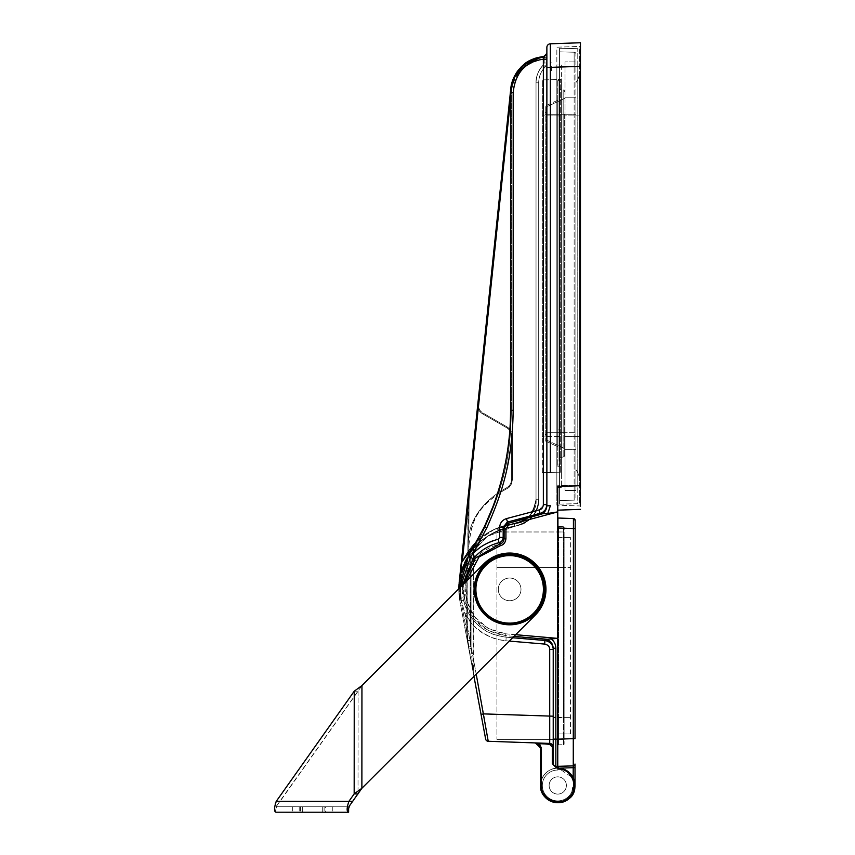 <?xml version="1.0" encoding="UTF-8"?>
<svg xmlns="http://www.w3.org/2000/svg" width="855" height="855" viewBox="0 0 855 855"><rect width="100%" height="100%" fill="white"/><g stroke="black" fill="none" stroke-linecap="round" stroke-linejoin="round"><path stroke-width="0.64" stroke-dasharray="4.28 3.21" d="M325.413 806.789L292.335 806.767L302.317 806.778L302.317 812.218L292.335 812.218L332.274 812.239L322.292 812.229L322.292 806.789L322.292 812.229L302.317 812.218L302.317 806.778L325.413 806.789L325.413 812.239M302.317 812.218L322.292 812.229L322.292 806.789L302.317 806.778L322.292 806.789L322.292 812.229L302.317 812.218L302.317 806.778L302.317 812.218M312.299 812.229L324.109 812.229L312.299 812.229M312.31 806.778L300.5 806.767L312.31 806.778M349.716 805.474L348.616 806.799L348.616 808.541L348.616 806.799L275.994 806.757L275.994 808.488L275.994 806.757L280.119 801.306L276.272 801.306L354.237 691.203L358.085 691.203L280.119 801.306L352.752 801.359L358.021 793.91L354.173 793.91L354.237 691.203L358.085 691.203L361.943 685.571L361.879 788.278L361.943 685.571L483.983 563.68L361.943 685.571L361.879 788.278L535.305 615.066A36.316 36.316 0 0 0 535.337 563.712A36.316 36.316 0 0 0 483.983 563.68L361.943 685.571L275.994 806.757L348.616 806.799L352.752 801.359L348.893 801.359L354.173 793.91L361.879 788.278L535.305 615.066A36.316 36.316 0 0 0 535.337 563.712A36.316 36.316 0 0 0 483.983 563.68A36.316 36.316 0 0 1 535.337 563.712A36.316 36.316 0 0 1 535.305 615.066L473.948 676.358L459.883 601.033L458.814 588.796M509.655 578.033A11.35 11.35 0 0 0 498.294 589.373A11.35 11.35 0 0 0 509.644 600.723A11.35 11.35 0 0 0 520.994 589.384A11.35 11.35 0 0 0 509.655 578.033A11.35 11.35 0 0 0 498.294 589.373A11.35 11.35 0 0 0 509.644 600.723A11.35 11.35 0 0 0 520.994 589.384A11.35 11.35 0 0 0 509.655 578.033A11.35 11.35 0 0 0 498.294 589.373A11.35 11.35 0 0 0 509.644 600.723A11.35 11.35 0 0 0 520.994 589.384A11.35 11.35 0 0 0 509.655 578.033A11.35 11.35 0 0 0 498.294 589.373A11.35 11.35 0 0 0 509.644 600.723A11.35 11.35 0 0 0 520.994 589.384A11.35 11.35 0 0 0 509.655 578.033M275.994 812.207L275.994 808.488L277.095 805.431L275.994 808.488L275.994 812.207L348.616 812.25C346.596 811.609 346.681 807.975 348.893 801.359L276.261 801.327M348.616 808.541L348.616 812.25M275.78 802.45L275.353 803.625M275.182 804.181L274.541 807.783M359.731 791.174L361.109 789.283M352.752 801.359L276.272 801.306M517.67 597.399A11.35 11.35 0 0 1 501.618 597.399A11.35 11.35 0 0 1 501.618 581.357A11.35 11.35 0 0 1 517.67 581.357A11.35 11.35 0 0 1 517.67 597.399M501.618 597.399A11.35 11.35 0 0 0 520.61 592.312A11.35 11.35 0 0 0 506.705 578.418A11.35 11.35 0 0 0 501.618 597.399A11.35 11.35 0 0 0 517.67 597.399A11.35 11.35 0 0 0 517.67 581.357A11.35 11.35 0 0 0 501.618 581.357A11.35 11.35 0 0 0 501.618 597.399A11.35 11.35 0 0 1 506.705 578.418A11.35 11.35 0 0 1 520.61 592.312A11.35 11.35 0 0 1 501.618 597.399M484.593 564.321A35.429 35.429 0 0 0 500.474 623.594A35.429 35.429 0 0 0 543.865 580.203A35.429 35.429 0 0 0 484.593 564.321M542.327 472.484L542.327 436.51L542.327 472.484L560.677 472.804L542.327 472.484M542.327 436.51L542.327 79.889L542.327 436.51L560.677 436.51L560.677 115.863L542.327 115.863L560.677 115.863L560.677 79.568L542.327 79.889L560.677 79.568L560.677 472.804L560.677 436.51L542.327 436.51M561.393 78.842A0.727 0.727 0 0 1 560.677 79.568A0.727 0.727 0 0 0 561.393 78.842L561.393 115.863L561.393 78.842M561.393 436.51L561.393 473.531A0.727 0.727 0 0 0 560.677 472.804A0.727 0.727 0 0 1 561.393 473.531L561.393 115.863L561.393 487.339L561.393 436.51L556.851 436.51L556.851 487.425L561.393 487.339L556.851 487.425L556.851 64.948L556.851 436.51L561.393 436.51M561.393 65.033L561.393 115.863L561.393 65.033L556.851 64.948L561.393 65.033M579.925 46.405A0.545 0.545 0 0 0 580.46 45.86A0.545 0.545 0 0 1 579.925 46.405L579.925 66.359L579.925 46.405L556.851 47.207L556.851 67.171L556.851 47.207L579.925 46.405A0.545 0.545 -0 0 0 580.46 45.86L580.46 63.43M580.46 66.359L579.925 505.968L579.925 66.359L556.851 67.171L556.851 505.166L556.851 67.171L580.46 66.359L580.46 54.902M579.925 505.968A0.545 0.545 0 0 1 580.46 506.513A0.545 0.545 180 0 0 579.925 505.968L556.851 505.166L579.925 505.968A0.545 0.545 0 0 1 580.46 506.513L580.46 486.014L556.851 485.18L580.46 486.014M580.46 506.513L580.46 485.715L557.759 486.516L557.759 505.198M550.364 66.07L550.374 67.385L580.46 66.337L580.46 485.715M580.46 66.337L580.46 56.815M580.46 44.823L580.46 42.75M546.869 47.431A3.634 3.634 180 0 1 550.374 43.797L550.342 44.439M546.869 53.245L546.869 505.765L550.374 505.765L547.798 513.449L540.136 514.56L544.988 511.322M461.892 563.627L459.156 582.779L466.296 559.448L468.583 555.515C479.57 538.842 494.96 529.106 514.731 526.295C531.286 521.155 539.281 512.145 538.693 499.256C538.746 506.823 535.754 513.566 529.726 519.455C526.562 522.747 521.561 525.023 514.731 526.295C486.025 529.245 461.647 554.029 459.156 582.779C462.983 556.648 477.208 538.8 501.821 529.245C477.208 538.8 462.983 556.648 459.156 582.779C461.647 554.029 486.025 529.245 514.731 526.295L501.821 529.245L514.731 526.295C531.286 521.155 539.281 512.145 538.693 499.256C537.41 514.208 529.427 523.217 514.731 526.295C531.286 521.155 539.281 512.145 538.693 499.256L538.693 82.817L538.693 499.256C539.27 512.156 531.276 521.165 514.731 526.295C529.427 523.217 537.41 514.208 538.693 499.256L538.693 82.817C538.789 76.619 540.98 71.296 545.287 66.829C540.98 71.296 538.789 76.619 538.693 82.817L538.693 499.256L538.693 82.817C538.789 76.619 540.98 71.296 545.287 66.829L543.395 64.916L544.186 62.992L544.186 57.317L544.186 62.992L543.395 64.916C538.821 69.33 536.363 75.304 536.021 82.817C535.871 76.48 538.329 70.505 543.395 64.916C538.821 69.33 536.363 75.304 536.021 82.817C535.871 76.48 538.329 70.505 543.395 64.916C538.821 69.33 536.363 75.304 536.021 82.817C535.871 76.48 538.329 70.505 543.395 64.916C538.821 69.33 536.363 75.304 536.021 82.817C535.871 76.48 538.329 70.505 543.395 64.916C538.821 69.33 536.363 75.304 536.021 82.817C535.871 76.48 538.329 70.505 543.395 64.916C538.821 69.33 536.363 75.304 536.021 82.817C535.871 76.48 538.329 70.505 543.395 64.916C538.821 69.33 536.363 75.304 536.021 82.817C535.871 76.48 538.329 70.505 543.395 64.916L544.186 62.992L544.186 57.317L543.566 56.451L544.186 57.317L543.566 56.451L544.186 57.317L543.63 57.36C525.259 60.245 514.592 70.773 511.643 88.941C514.657 70.698 525.323 60.171 543.63 57.36L543.203 56.494L543.63 57.36C525.259 60.245 514.592 70.773 511.643 88.941C514.657 70.698 525.323 60.171 543.63 57.36L544.186 57.317L543.63 57.36C525.259 60.245 514.592 70.773 511.643 88.941C514.657 70.698 525.323 60.171 543.63 57.36L543.203 56.494L543.63 57.36C525.259 60.245 514.592 70.773 511.643 88.941C514.657 70.698 525.323 60.171 543.63 57.36L544.186 57.317L543.566 56.451L544.186 57.317L543.63 57.36C525.259 60.245 514.592 70.773 511.643 88.941C514.657 70.698 525.323 60.171 543.63 57.36L543.203 56.494L544.186 57.317L543.203 56.494L545.009 56.013L543.951 56.398L546.869 53.352M473.339 552.875L472.409 554.393C482.509 545.02 491.133 539.954 498.283 539.195L499.673 537.432L499.673 527.375C499.972 522.832 502.216 519.926 506.395 518.632L539.313 509.901L543.353 504.632L546.869 504.632L546.869 56.024M546.869 79.804L546.869 472.559M546.869 504.674L546.869 505.647M546.869 53.299L546.869 53.844M543.951 56.398L545.009 56.013L543.951 56.398L545.009 56.013L546.869 53.074M546.869 56.729L546.869 62.992L546.869 53.983L546.869 62.992L546.869 54.218L546.869 62.992L546.869 57.317L546.869 62.992L546.869 59.155L546.869 62.992L545.287 66.829C540.98 71.296 538.789 76.619 538.693 82.817C538.789 76.619 540.98 71.296 545.287 66.829L546.869 62.992L545.287 66.829C540.98 71.296 538.789 76.619 538.693 82.817C538.789 76.619 540.98 71.296 545.287 66.829L546.869 62.992L545.287 66.829C540.98 71.296 538.789 76.619 538.693 82.817C538.789 76.619 540.98 71.296 545.287 66.829L546.869 62.992L545.287 66.829C540.98 71.296 538.789 76.619 538.693 82.817C538.789 76.619 540.98 71.296 545.287 66.829L546.869 62.992L545.287 66.829C540.98 71.296 538.789 76.619 538.693 82.817L538.693 499.256L538.693 82.817C538.789 76.619 540.98 71.296 545.287 66.829L546.869 62.992L545.287 66.829C540.98 71.296 538.789 76.619 538.693 82.817L538.693 499.256C539.27 512.156 531.276 521.165 514.731 526.295C491.315 531.532 475.936 541.268 468.604 555.494C459.894 569.943 456.998 585.13 459.883 601.033L465.836 632.935A4.542 0.973 -10.6 0 1 466.83 632.102L467.61 640.545L466.83 632.102L466.83 561.585L467.888 557.93L467.888 640.545L467.888 555.622L467.888 557.93L468.583 555.515A4.542 4.542 0 0 0 467.888 557.93L468.775 550.438L467.888 557.93L468.583 555.515A4.542 1.336 -147.8 0 0 470.154 557.93L473.339 550.609L470.154 557.93L470.154 640.545L470.154 557.93L467.888 557.93L466.83 561.585C460.15 575.233 458.162 588.101 460.877 600.199C459.221 582.864 461.208 569.986 466.83 561.585A4.542 2.223 28.1 0 1 466.285 559.48A4.542 2.223 -151.9 0 0 466.83 561.585L466.83 632.102L460.877 600.199L466.83 632.102A4.542 0.973 169.4 0 0 465.836 632.935L473.948 676.358M546.869 53.48L546.869 55.083M546.869 55.81L546.869 56.483M546.869 53.459L546.869 62.992L545.287 66.829C540.862 71.585 538.671 76.918 538.693 82.817L538.693 499.256C539.27 512.156 531.276 521.165 514.731 526.295C494.96 529.095 479.58 538.842 468.583 555.515A4.542 4.542 0 0 0 467.888 557.93L467.888 640.545L467.888 557.93L470.154 557.93L471.062 556.53L470.154 557.93L470.699 646.369L470.154 557.93L467.888 557.93L470.154 557.93A4.542 1.336 32.2 0 1 468.583 555.515L467.888 557.93L468.583 555.515A4.542 4.542 0 0 0 467.888 557.93L468.583 555.515A4.542 1.336 -147.8 0 0 470.154 557.93A4.542 1.336 32.2 0 1 468.583 555.515L469.566 554.008A4.542 1.389 -146.2 0 0 471.062 556.53A4.542 1.389 33.8 0 1 469.566 554.008L474.45 547.628L469.566 554.008A4.542 1.389 -146.2 0 0 471.062 556.53A4.542 1.389 33.8 0 1 469.566 554.008L468.583 555.515A4.542 4.542 0 0 0 467.888 557.93L467.888 555.622L467.888 557.93L468.583 555.515C479.57 538.842 494.96 529.106 514.731 526.295C531.286 521.155 539.281 512.145 538.693 499.256L538.693 82.817L538.693 499.256C539.27 512.156 531.276 521.165 514.731 526.295C531.286 521.155 539.281 512.145 538.693 499.256C539.27 512.156 531.276 521.165 514.731 526.295L487.339 536.352L467.332 557.599L487.307 536.374L514.731 526.295C486.025 529.245 461.647 554.029 459.156 582.779L459.498 579.669M546.869 53.983L546.869 57.306L546.869 52.85L545.469 55.703L543.224 56.483L546.548 54.325L546.869 52.839L545.009 56.013L546.869 52.839L545.009 56.013L546.869 52.839L543.566 56.451L532.312 59.348M546.869 54.196L546.869 62.992L544.186 62.992L543.395 64.916C538.821 69.33 536.363 75.304 536.021 82.817L536.021 499.256C534.867 512.711 527.674 520.823 514.454 523.591C527.674 520.823 534.867 512.711 536.021 499.256C532.793 515.373 525.601 523.484 514.454 523.591C500.998 525.323 489.21 530.528 479.11 539.206L468.604 555.494L470.645 556.829L472.409 554.393L474.963 556.84C481.611 549.776 489.626 545.062 499.01 542.711C501.703 541.824 503.093 540.061 503.178 537.432L503.178 527.375L507.218 522.127L542.786 512.209M543.353 504.632L543.353 59.198L546.869 59.198M544.902 510.264L546.11 508.265M543.673 56.441L543.353 59.198C518.761 64.403 513.759 79.718 513.192 92.618L513.192 410.261L511.504 440.774L506.224 471.778C504.899 478.191 500.335 494.318 497.535 501.725L486.762 527.93L479.174 542.754M506.395 518.632L508.137 523.313L543.769 513.77M459.466 579.765L461.379 561.436L462.266 561.532C469.513 546.206 481.066 535.102 496.937 528.198C481.205 534.984 469.652 546.089 462.266 561.532C472.281 540.413 489.68 527.759 514.454 523.591C529.972 518.579 537.154 510.467 536.021 499.256L536.021 82.817L538.693 82.817C538.789 76.619 540.98 71.296 545.287 66.829L543.395 64.916L545.287 66.829L543.395 64.916L544.186 62.992L544.186 57.317L544.186 62.992L544.186 57.317L546.869 57.317L546.869 62.992L544.186 62.992L544.186 57.317L546.869 57.317L546.869 62.992L544.186 62.992L543.395 64.916C538.682 69.64 536.224 75.614 536.021 82.817L536.021 499.256C532.964 515.212 525.772 523.324 514.454 523.591C529.972 518.579 537.154 510.467 536.021 499.256C532.964 515.212 525.772 523.324 514.454 523.591C529.972 518.579 537.154 510.467 536.021 499.256C532.964 515.212 525.772 523.324 514.454 523.591C529.972 518.579 537.154 510.467 536.021 499.256C532.964 515.212 525.772 523.324 514.454 523.591C529.972 518.579 537.154 510.467 536.021 499.256C532.964 515.212 525.772 523.324 514.454 523.591C500.816 525.408 489.028 530.613 479.11 539.206L478.319 538.778L484.529 526.84L492.875 506.78C504.61 475.679 510.499 443.499 510.553 410.261C510.574 443.136 504.674 475.316 492.875 506.78C504.61 475.669 510.499 443.499 510.553 410.261L511.45 410.261C510.392 439.235 510.296 477.539 479.11 539.206L468.604 555.494L478.725 538.981M458.846 587.235L458.953 585.087M459.017 584.243L459.092 583.356M459.509 579.572L461.882 563.68M546.869 57.317L546.869 62.992L544.186 62.992L546.869 62.992L544.186 62.992L543.395 64.916L545.287 66.829L543.395 64.916L544.186 62.992L546.869 62.992L544.186 62.992L544.186 57.317L544.186 62.992L543.395 64.916L544.186 62.992L546.869 62.992L544.186 62.992L546.869 62.992L544.186 62.992L544.186 57.317L544.186 62.992L543.395 64.916L545.287 66.829L543.395 64.916L544.186 62.992L546.869 62.992L546.869 57.317L546.869 62.992L546.869 57.317L546.869 62.992L546.869 57.317L546.869 62.992L546.869 57.317L546.869 62.992L546.869 57.317L546.869 62.992L544.186 62.992L544.186 57.306L543.566 56.451L544.186 57.306L546.869 57.317L543.63 57.36L546.869 57.317L544.186 57.317L546.869 57.317L544.186 57.317L546.869 57.317L544.186 57.317L546.869 57.317L544.186 57.317L546.869 57.317L544.186 57.317L546.869 57.317L544.186 57.317L544.186 62.992L546.869 62.992L544.186 62.992L543.395 64.916L545.287 66.829L543.395 64.916L545.287 66.829L543.395 64.916L545.287 66.829L543.395 64.916L545.287 66.829L543.395 64.916L544.186 62.992L544.186 57.317L544.186 62.992L544.186 57.317L543.63 57.36C525.259 60.245 514.592 70.773 511.643 88.941C514.657 70.698 525.323 60.171 543.63 57.36C525.259 60.245 514.592 70.773 511.643 88.941L469.117 495.964L468.23 495.868L467.888 550.438L468.775 550.438L469.117 495.964L468.23 495.868L467.888 502.473L467.888 555.622L468.23 495.868L467.888 550.438L468.775 550.438L467.888 550.438L467.888 555.622L467.888 546.826C467.589 524.767 478.18 506.427 499.662 491.796L506.919 487.596C509.997 485.512 511.504 482.893 511.461 479.741L511.461 435.751C511.504 432.598 509.997 429.98 506.919 427.895L482.231 413.638C478.853 411.276 477.357 408.337 477.742 404.832C477.357 408.337 478.853 411.276 482.231 413.638L506.919 427.895C509.997 429.98 511.504 432.598 511.461 435.751L511.461 479.741C511.504 482.893 509.997 485.512 506.919 487.596L499.662 491.796C478.18 506.427 467.589 524.767 467.888 546.826L467.888 550.438L468.775 550.438C479.58 535.54 494.799 526.595 514.454 523.591L496.937 528.198L496.937 529.245L501.821 529.245L496.937 529.245L501.821 529.245L496.937 529.245L496.937 528.198L514.454 523.591L494.318 529.352L477.208 540.905L493.934 529.534L514.454 523.591C490.289 527.353 472.901 540.007 462.266 561.532L459.156 582.779L462.266 561.532L459.156 582.779L461.379 561.436L459.156 582.779L461.379 561.436L462.266 561.532C472.281 540.413 489.68 527.759 514.454 523.591C529.972 518.579 537.154 510.467 536.021 499.256C532.964 515.212 525.772 523.324 514.454 523.591C495.387 526.253 480.157 535.209 468.775 550.438C479.58 535.54 494.799 526.595 514.454 523.591C495.387 526.253 480.157 535.209 468.775 550.438L467.888 555.622L468.775 550.438C479.58 535.54 494.799 526.595 514.454 523.591C490.289 527.353 472.901 540.007 462.266 561.532L459.156 582.779C461.647 554.029 486.025 529.245 514.731 526.295C531.286 521.155 539.281 512.145 538.693 499.256C539.27 512.156 531.276 521.165 514.731 526.295C494.96 529.095 479.58 538.842 468.583 555.515C479.57 538.842 494.96 529.106 514.731 526.295C494.97 529.095 479.591 538.832 468.604 555.494L474.279 546.067L468.604 555.494M477.742 404.832L478.629 404.928L477.742 404.832L510.756 88.845L514.122 76.918L510.756 88.845L511.643 88.941L478.629 404.928C478.544 408.679 479.89 411.319 482.669 412.847C479.559 410.678 478.212 408.038 478.629 404.928L511.643 88.941L462.266 561.532L511.643 88.941L462.266 561.532L461.379 561.436M518.622 69.8L514.208 76.736L517.093 71.82M519.765 68.453L521.945 66.209L519.765 68.453M524.094 64.328L525.622 63.163L524.094 64.339M529.929 60.491L536.085 57.948L529.929 60.491M546.869 52.839L543.566 56.451L545.009 56.013L543.566 56.451L545.009 56.013L543.566 56.451L545.009 56.013L543.566 56.451L543.63 57.36L543.566 56.451L543.63 57.36L543.566 56.451L543.63 57.36L543.566 56.451L543.63 57.36L543.566 56.451L543.63 57.36L543.566 56.451L543.63 57.36L543.566 56.451L543.63 57.36L543.566 56.451L546.548 54.335L543.566 56.451L546.869 52.839L544.945 56.056L546.869 52.925L543.566 56.451L522.651 65.557L511.301 85.308M513.994 77.196L513.524 78.243M461.337 561.863L460.535 569.569M501.821 529.245L514.731 526.295C529.512 523.303 537.506 514.293 538.693 499.256L536.021 499.256C532.964 515.212 525.772 523.324 514.454 523.591L514.731 526.295C529.512 523.303 537.506 514.293 538.693 499.256L536.021 499.256L538.693 499.256L536.021 499.256L536.021 82.817L538.693 82.817L536.021 82.817L536.021 499.256L538.693 499.256L536.021 499.256L536.021 82.817L538.693 82.817L536.021 82.817L538.693 82.817L538.693 499.256C539.27 512.156 531.276 521.165 514.731 526.295C494.96 529.095 479.58 538.842 468.583 555.515L466.296 559.448A4.542 2.223 28.1 0 0 466.296 559.459A4.542 2.223 -151.9 0 0 466.296 559.459L459.167 582.629L459.83 578.066L464.703 562.665M467.418 641.378L467.418 641.378A4.542 2.041 -10.6 0 1 467.61 640.545L468.508 647.203L467.61 640.545L467.888 555.622L467.888 557.93L468.583 555.515A4.542 4.542 -147.8 0 0 467.888 557.93L468.583 555.515A4.542 4.542 0 0 0 467.888 557.93L467.888 555.622L468.583 555.515L467.888 557.93L467.888 640.545L468.508 647.203L465.836 632.935L467.418 641.378A4.542 2.041 169.4 0 1 467.61 640.545L468.508 647.203L467.888 640.545L470.154 640.545L473.061 669.732L470.154 640.545L467.888 640.545L470.154 640.545L467.888 640.545L468.871 649.18L471.062 648.346L471.062 556.53L471.062 648.346L471.062 556.53L471.062 648.346L468.871 649.18L467.888 640.545L472.868 670.566A4.542 2.041 -10.6 0 1 473.061 669.732L468.871 649.18L471.062 648.346L468.871 649.18L468.508 647.203L470.699 646.369L468.508 647.203L470.699 646.369L468.508 647.203L467.418 641.378L468.508 647.203L467.888 640.545L468.508 647.203L465.836 632.935M473.339 669.732L473.339 550.609L473.061 669.732L473.948 676.391L473.061 669.732A4.542 2.041 169.4 0 0 472.868 670.566L473.948 676.391L472.868 670.566A4.542 2.041 -10.6 0 1 473.061 669.732A4.542 2.041 169.4 0 0 472.868 670.566L468.871 649.18L473.948 676.391L473.339 669.732M500.1 492.576C475.262 510.146 470.902 522.394 468.775 546.826C471.575 516.591 479.944 506.673 500.1 492.576L507.357 488.387C511.13 485.341 512.797 482.466 512.359 479.741C511.653 484.454 509.986 487.339 507.357 488.387L500.1 492.576L499.662 491.796L500.1 492.576M507.357 427.105C511.098 430.076 512.765 432.951 512.359 435.751C511.611 430.963 509.943 428.088 507.357 427.105L482.669 412.847L507.357 427.105L506.919 427.895L507.357 427.105M474.45 547.628A4.542 4.542 0 0 0 473.339 550.609A4.542 4.542 -138.9 0 1 474.45 547.628L469.566 554.008L474.45 547.628A4.542 4.542 0 0 0 473.339 550.609A4.542 4.542 -138.9 0 1 474.45 547.628L474.45 547.628A4.542 4.542 -138.9 0 0 473.339 550.609A4.542 4.542 -138.9 0 1 474.45 547.628M460.963 572.978L459.167 582.64M460.311 573.395L461.411 566.395M516.345 72.942L512.594 80.616M511.814 83.127L510.553 92.618L510.553 410.261L513.192 410.261M521.518 66.615L543.566 56.451L543.63 57.36C517.403 62.618 512.027 79.002 511.45 92.618L511.45 410.261C510.36 438.872 510.499 477.037 479.11 539.206L478.351 538.8M460.813 573.555L459.156 582.704M460.845 573.438L461.508 571.044M461.294 571.803L460.995 572.861M476.737 541.354L462.266 561.532M467.888 550.438L467.888 555.622L467.888 550.438L467.888 555.622L467.888 550.438L468.775 550.438L468.583 555.515L467.888 555.622L467.888 557.93L467.888 550.438L467.888 555.622L467.888 550.438L468.775 550.438L468.583 555.515L466.296 559.448L468.583 555.515L467.888 557.909L468.583 555.515M458.814 588.828L459.883 601.033A4.542 0.973 -10.6 0 1 460.877 600.199A4.542 0.973 169.4 0 0 459.883 601.033L461.422 600.734C459.616 592.782 459.937 583.901 462.384 574.09L470.645 556.829L473.104 558.978L474.963 556.84M514.122 76.929L512.209 81.781M531.286 59.818L514.208 76.736M510.937 87.381L510.553 92.618L511.45 92.618C512.027 78.842 517.574 62.554 543.63 57.36C519.787 61.87 513.684 75.774 511.643 88.941L510.756 88.845L511.643 88.941L469.117 495.964L511.643 88.941L469.117 495.964L468.775 550.438C480.157 535.209 495.387 526.253 514.454 523.591L514.731 526.295C529.512 523.303 537.506 514.293 538.693 499.256L536.021 499.256L536.021 82.817L536.021 499.256L536.021 82.817L536.021 499.256L536.021 82.817L536.021 499.256L536.021 82.817L536.021 499.256L538.693 499.256L536.021 499.256L538.693 499.256L536.021 499.256L538.693 499.256L536.021 499.256L538.693 499.256L536.021 499.256L536.021 82.817L536.021 499.256L538.693 499.256C537.506 514.293 529.512 523.303 514.731 526.295C529.512 523.303 537.506 514.293 538.693 499.256C537.506 514.293 529.512 523.303 514.731 526.295L508.843 527.289L514.731 526.295C529.512 523.303 537.506 514.293 538.693 499.256C537.506 514.293 529.512 523.303 514.731 526.295L509.933 527.054L514.731 526.295C529.512 523.303 537.506 514.293 538.693 499.256C537.506 514.293 529.512 523.303 514.731 526.295C529.512 523.303 537.506 514.293 538.693 499.256C537.506 514.293 529.512 523.303 514.731 526.295L508.843 527.289M516.965 72.012L510.553 92.618L510.553 410.261L511.45 410.261L511.45 92.618L510.553 92.618L513.192 92.618M580.46 509.366L557.759 510.157L557.759 486.516L557.759 511.899L547.798 513.449M557.759 508.084L557.759 510.157M499.673 527.375L503.178 527.375L504.108 528.572L508.137 523.313L508.607 525.066L557.759 511.899L557.759 638.386L505.818 633.844C480.008 629.152 466.435 613.879 465.088 588.005C469.053 559.811 481.6 551.357 500.218 545.757L498.283 539.195M554.51 765.93L557.759 766.401L555.803 767.234L552.298 763.611L558.593 769.137L556.915 766.369L555.836 766.326L557.759 766.401L557.759 767.33L556.872 767.277L558.625 768.239L556.872 767.277L558.593 769.137C576.783 769.051 579.572 797.865 561.778 801.306C543.62 803.208 541.354 789.283 541.439 785.456L541.439 749.236L539.216 743.059L549.722 743.423L549.701 716.201L553.217 716.201L553.217 649.511L553.217 739.372L553.217 648.25C552.79 643.078 550.032 640.064 544.934 639.187L505.658 635.639L506.149 637.189L505.658 635.639C480.905 631.589 466.798 617.139 463.357 592.301C463.656 567.228 475.818 551.122 499.833 543.994C502.505 543.224 503.926 541.45 504.108 538.671L503.178 537.432L499.673 537.432M462.405 585.237L463.442 600.189L468.07 612.34C471.65 619.148 477.218 625.058 484.774 630.082C488.739 633.245 495.868 635.618 506.149 637.189C481.312 633.844 473.018 620.313 468.07 612.34C466.199 608.995 464.66 604.945 463.442 600.189C461.54 591.745 461.871 583.292 464.457 574.849C465.152 571.258 471.18 560.399 473.104 558.978M500.218 545.757C503.723 544.838 505.615 542.476 505.925 538.671L504.108 538.671L504.108 528.572L505.925 528.572L508.607 525.066M547.211 639.284L557.759 638.386L557.759 745.752L557.759 567.314L557.759 717.644L558.625 717.644L558.625 744.855L558.625 526.498L558.625 717.644L563.595 717.42L563.595 744.63L558.625 744.855A0.908 0.908 0 0 0 557.791 745.539M550.994 638.696C554.136 641.1 555.75 644.285 555.846 648.25L553.217 648.25L553.217 649.511C552.287 643.783 549.519 640.769 544.934 640.481L544.934 639.187M557.759 750.166L557.77 766.401L556.915 766.369L573.267 765.866L573.299 758.193M557.759 767.33L558.593 769.137C576.783 769.051 579.572 797.865 561.778 801.306C543.62 803.208 541.354 789.283 541.439 785.456C540.766 798.57 557.994 806.928 567.88 798.303C580.321 789.133 571.984 768.314 558.593 769.137L557.759 767.33L558.625 768.239C579.658 768.442 579.711 801.798 559.63 802.61C546.195 800.515 539.815 794.808 540.51 785.456A17.25 17.25 180 0 1 557.77 768.217L557.759 767.32L558.625 768.239L557.759 766.401L556.915 766.369L556.872 767.277L556.915 766.369L555.846 766.326L555.846 739.115L573.288 738.656L573.427 528.55L575.18 528.561M554.243 765.738L553.217 763.611L554.211 765.717L553.217 763.611L553.217 747.056L553.452 764.712M555.451 766.283L554.574 765.962L555.451 766.283M476.203 674.093L465.002 614.072L483.631 713.893L549.701 716.201L549.701 649.511C549.177 646.081 547.521 644.275 544.731 644.082L505.946 640.79C479.131 637.264 470.271 622.472 465.002 614.072L461.422 600.734L465.002 614.072L473.734 625.753L482.957 633.149L492.918 637.98C495.633 639.134 499.972 640.074 505.946 640.79L506.149 637.189L512.615 637.734M515.651 634.699L505.818 633.844L505.658 635.639L505.818 633.844L488.12 628.446L474.301 616.562L466.392 600.157L465.697 581.945M513.973 636.377L505.658 635.639L487.981 630.434L473.723 618.742L465.131 602.444L463.57 584.072M488.226 741.274L483.631 713.893L481.044 714.395M553.217 723.362L553.217 729.946M553.217 734.392L553.217 648.25M553.217 744.962L553.217 746.223M534.909 742.931L539.163 743.968L534.375 742.888L538.436 744.545M539.922 746.554L539.58 745.923M539.323 745.539L540.317 747.665M538.19 744.32L537.197 743.658M575.02 764.231L575.02 764.06A1.817 1.817 180 0 1 573.267 765.866A1.817 1.817 0 0 0 575.02 764.06L575.02 764.06A1.817 1.817 180 0 1 573.267 765.866L557.77 766.401L557.77 768.217A17.25 17.25 0 0 0 540.51 785.456L540.488 748.745M541.439 785.456L540.51 785.456L541.439 785.456L541.439 749.236L541.439 785.456L540.51 785.456A17.25 17.25 180 0 1 557.77 768.217L557.77 770.034L557.77 768.217A17.25 17.25 0 0 0 540.51 785.456C539.708 800.419 560.474 808.734 570.21 797.394C576.27 794.274 579.872 771.36 558.625 768.239L573.448 778.285M574.058 779.813L570.884 796.657M569.761 797.843L566.534 800.312M565.593 800.825L563.007 801.894M560.591 802.482L552.127 801.766M550.535 801.124L549.893 800.814M542.423 793.365L541.236 790.394M558.593 769.137L558.625 768.239C575.34 768.773 580.192 792.222 568.49 798.965C558.112 808.103 539.858 799.436 540.51 785.456L540.51 749.236L541.439 749.236L538.864 743.048L549.722 743.423L538.725 743.038M537.303 742.995L536.245 742.952M550.877 743.658L551.646 744.053M551.892 744.245L553.067 746.009M552.918 745.592L552.565 744.972M550.684 743.594L549.722 743.423A3.634 3.634 180 0 1 553.217 747.056L553.217 744.416M540.082 745.004L541.333 748.018M540.146 747.099L534.386 742.888L549.722 743.423L539.216 743.059L539.163 743.968L534.792 742.899M536.064 743.177L535.07 742.952M551.4 743.903L549.722 743.423L549.669 744.331L552.298 747.056L552.298 763.611L553.217 763.611L553.217 747.056L549.722 743.423L549.669 744.331L539.163 743.968L549.669 744.331L549.722 743.423L552.512 744.897L549.722 743.423M556.872 767.277L555.803 767.234L552.298 763.611L553.217 763.611L553.217 747.024L552.298 747.056L549.669 744.331L539.163 743.968M557.759 526.766L557.759 525.611A0.908 0.908 0 0 0 558.625 526.498L563.595 526.723L563.595 567.528L563.595 526.723L558.625 526.498A0.908 0.908 0 0 1 557.93 526.124M557.759 538.073L557.759 539.879M557.759 564.578L557.759 531.981L564.118 531.981L564.118 739.372L564.118 531.981L496.937 531.981L496.937 739.372L496.937 531.981L557.759 531.981M557.759 529.79L557.759 529.16M557.759 745.752A0.908 0.908 180 0 1 558.625 744.855L563.595 744.63L563.595 567.528L563.595 717.42L557.802 717.644L557.759 745.752L557.759 729.807M564.118 744.085A0.545 0.545 0 0 1 563.595 744.63A0.545 0.545 -0 0 0 564.118 744.085L564.118 527.257L564.118 744.085M564.118 527.257A0.545 0.545 0 0 0 563.595 526.723A0.545 0.545 0 0 1 564.118 527.257M460.311 587.332L461.422 600.734L463.442 600.189L459.883 601.033L458.836 587.503L460.225 576.024M551.144 66.765L551.411 67.802M550.502 62.864L551.411 62.864M551.411 70.794L551.411 65.824L551.411 70.794L550.502 68.218A1.817 1.635 180 0 0 551.411 69.64M550.502 68.325L550.513 67.951A1.806 1.582 180 0 1 550.706 67.427L551.411 69.469M550.706 67.427L551.058 66.882M575.917 54.047A1.817 1.817 0 0 0 574.154 52.23A1.817 1.817 0 0 1 575.917 54.047A1.817 1.817 0 0 0 574.154 52.23L559.576 51.845L559.576 504.151L559.576 500.528L574.154 500.143L559.576 500.528L559.576 486.014L559.576 500.528L574.154 500.143L574.154 486.014L574.154 500.143A1.817 1.817 0 0 0 575.917 498.326L575.917 54.047L575.917 498.326A1.817 1.817 0 0 1 574.154 500.143L559.576 500.528L559.576 504.151L559.576 48.222L577.777 48.692A1.817 1.817 0 0 1 579.551 50.509L579.551 66.359L579.551 50.509A1.817 1.817 0 0 0 577.777 48.692A1.817 1.817 0 0 1 579.551 50.509M575.917 469.769L575.917 436.51L575.917 469.769A18.158 18.158 0 0 1 579.551 480.66L579.551 71.713L579.551 480.66A18.158 18.158 0 0 0 575.917 469.769M575.917 115.863L575.917 490.439L575.917 61.934L575.917 115.863L579.551 115.863L565.027 115.863L565.027 490.439L575.917 490.439L565.027 490.439L565.027 61.934L575.917 61.934L565.027 61.934L565.027 115.863L575.917 115.863M579.551 501.864L579.551 66.359L579.551 501.864A1.817 1.817 0 0 1 577.777 503.68A1.817 1.817 0 0 0 579.551 501.864M559.576 504.151L577.777 503.68L577.777 486.014L579.551 486.014L577.777 486.014L577.777 66.359L579.551 66.359L577.777 66.359L577.777 48.692L577.777 503.68L559.576 504.151M559.576 66.359L559.576 48.222L559.576 66.359L577.777 66.359L559.576 66.359L574.154 66.359L574.154 52.23L559.576 51.845L574.154 52.23L574.154 66.359L559.576 66.359M559.576 48.222L577.777 48.692M575.917 82.604A18.158 18.158 0 0 0 579.551 71.713A18.158 18.158 0 0 1 575.917 82.604M557.759 794.092L557.759 794.092A8.625 8.625 180 0 1 549.134 785.456A8.625 8.625 180 0 1 557.77 776.842L557.77 776.842A8.625 8.625 0 0 0 549.134 785.456A8.625 8.625 0 0 0 557.759 794.092A8.625 8.625 0 0 0 566.384 785.467A8.625 8.625 0 0 0 557.77 776.842A8.625 8.625 180 0 1 566.384 785.467A8.625 8.625 180 0 1 557.759 794.092M549.134 785.456L549.134 785.456A8.625 8.625 180 0 1 557.77 776.842A8.625 8.625 180 0 1 566.384 785.467L566.384 785.467A8.625 8.625 0 0 0 557.77 776.842A8.625 8.625 0 0 0 549.134 785.456A8.625 8.625 0 0 0 557.759 794.092A8.625 8.625 0 0 0 566.384 785.467A8.625 8.625 180 0 1 557.759 794.092A8.625 8.625 180 0 1 549.134 785.456M573.288 741.37L573.288 738.656L575.041 738.656M557.93 528.005L573.427 528.55L573.427 518.579L557.941 518.023L557.791 739.18M575.02 766.572L575.02 767.694L575.02 766.582L575.02 767.683L573.203 767.683L573.267 765.866L556.915 766.369L557.77 766.401L557.77 770.034L557.77 766.401L573.267 765.866L573.203 767.683L575.02 767.694L573.203 767.683L573.267 765.866A1.817 1.817 0 0 0 575.02 764.06L575.02 764.06A1.817 1.817 180 0 1 573.267 765.866L573.267 765.866A1.817 1.817 0 0 0 575.02 764.06L575.02 764.092M575.02 764.744L575.02 765.556M558.401 768.196L557.77 768.217L557.77 770.034A15.433 15.433 0 0 0 542.327 785.456A15.433 15.433 0 0 0 557.749 800.9A15.433 15.433 0 0 0 573.192 785.478A15.433 15.433 180 0 1 557.749 800.9A15.433 15.433 180 0 1 542.327 785.456A15.433 15.433 180 0 1 557.77 770.034A15.433 15.433 0 0 0 542.327 785.456A15.433 15.433 0 0 0 557.749 800.9A15.433 15.433 0 0 0 573.192 785.478L573.203 767.683L557.77 768.217L557.77 770.034A15.433 15.433 180 0 0 542.327 785.456A15.433 15.433 180 0 0 557.749 800.9A15.433 15.433 180 0 0 573.192 785.478L573.203 767.683L573.192 785.478L575.009 785.478L573.192 785.478L575.009 785.478L573.192 785.478L573.192 780.059M575.18 520.396L575.18 520.385A1.817 1.817 179.9 0 0 573.427 518.579M570.499 733.964L570.638 537.4L570.499 733.964L557.791 733.953L557.802 717.377L557.791 733.953L570.499 733.964M557.909 567.592L557.802 717.377L557.92 537.4L570.638 537.4L557.92 537.4L557.909 567.592L570.616 567.602L557.909 567.592M557.92 537.4L570.638 537.4L557.92 537.4M575.917 432.694L575.917 97.246L575.917 432.694L565.027 432.694L565.027 114.228L565.027 432.694L575.917 432.694M565.027 449.677L575.917 449.677L565.027 449.677M565.027 97.246L565.027 114.228L565.027 97.246L575.917 97.246L565.027 97.246M564.663 114.228L564.663 448.512L564.663 114.228L546.505 114.228L546.505 106.875L564.663 98.4L546.505 106.875L546.505 440.047L546.505 112.411L546.505 114.228L564.663 114.228L559.031 114.228L559.031 457.735L559.031 89.177L559.031 114.228L563.156 114.228L563.156 432.694L559.031 432.694L563.156 432.694L563.156 114.228L564.663 114.228M546.505 440.047L564.663 448.512L546.505 440.047M564.663 455.223L564.663 432.694L564.663 455.223A1.817 1.817 0 0 1 563.156 457.008L559.031 457.735L563.156 457.008A1.817 1.817 0 0 0 564.663 455.223M563.156 89.903A1.817 1.817 0 0 1 564.663 91.699A1.817 1.817 0 0 0 563.156 89.903L559.031 89.177L563.156 89.903L563.156 114.228L563.156 89.903M557.759 80.659L559.031 80.659L559.031 116.964L559.031 80.659L557.759 80.659L557.759 116.964L557.759 80.659M557.759 116.964L557.759 466.264L557.759 429.947L559.031 429.947L559.031 116.964L559.031 466.264L559.031 429.947L557.759 429.947L557.759 116.964L559.031 116.964L557.759 116.964M557.759 114.228L557.759 432.694L557.759 100.217L557.759 114.228L545.234 114.228L545.234 106.063L545.234 440.859L545.234 112.411L545.234 114.228L557.759 114.228M557.759 446.705L557.759 432.694L557.759 446.705L545.234 440.859L557.759 446.705M557.759 466.264L559.031 466.264L557.759 466.264M557.759 100.217L545.234 106.063L557.759 100.217M545.234 434.5L546.505 434.5L545.234 434.5M545.234 112.411L546.505 112.411L545.234 112.411M299.197 806.767L299.197 812.218M358.085 691.203L358.021 793.91L358.085 691.203M485.779 565.508A33.751 33.751 0 0 0 500.912 621.98A33.751 33.751 0 0 0 542.252 580.641A33.751 33.751 0 0 0 485.779 565.508M485.234 564.963A34.521 34.521 0 0 0 500.709 622.729A34.521 34.521 0 0 0 542.989 580.438A34.521 34.521 0 0 0 485.234 564.963M561.393 115.863L556.851 115.863L561.393 115.863M539.313 509.901L540.136 514.56M510.756 88.845L511.643 88.941M467.888 546.826L468.775 546.826L467.888 546.826M506.919 487.596L507.357 488.387L506.919 487.596C509.837 485.79 511.354 483.171 511.461 479.741L512.359 479.741L512.359 435.751L512.359 479.741L511.461 479.741M511.461 435.751L512.359 435.751L511.461 435.751C511.354 432.32 509.837 429.702 506.919 427.895M482.231 413.638L482.669 412.847L482.231 413.638M538.693 82.817L536.021 82.817L538.693 82.817M510.553 99.308L511.258 92.618M468.23 495.868L469.117 495.964L468.775 550.438L468.775 502.473L467.888 502.473L468.775 502.473L467.888 502.473L468.775 502.473L469.117 495.964L468.23 495.868M544.186 62.992L543.395 64.916L544.186 62.992M484.529 526.84L486.762 527.93M544.731 644.082L544.934 640.481L506.149 637.189L505.946 640.79L509.27 641.079M550.374 79.75L550.374 472.623M553.217 739.115L555.846 739.115L555.846 648.25M555.803 767.234L555.846 766.326M549.701 649.511L553.217 649.511M465.002 614.072L468.07 612.34L465.002 614.072M541.439 749.236L540.51 749.236L541.439 749.236M553.217 763.611L552.298 763.611L552.298 747.056L553.217 747.056L552.298 747.056L551.015 744.737M550.759 744.598L549.669 744.331M552.298 763.611L552.298 747.056M555.846 717.42L553.217 717.42M564.118 567.528L496.937 567.528L564.118 567.528M505.925 538.671L505.925 528.572M546.869 505.765L546.869 67.385L550.374 67.385M496.937 739.372L564.118 739.372L496.937 739.372M574.154 486.014L559.576 486.014L577.777 486.014L559.576 486.014L574.154 486.014L574.154 66.359L574.154 486.014L575.917 486.014L574.154 486.014M575.917 66.359L574.154 66.359L575.917 66.359M579.551 436.51L575.917 436.51L579.551 436.51M540.51 785.456C540.894 773.722 551.154 767.555 557.77 768.217L573.203 767.683L557.77 768.217C551.646 767.501 541.033 773.262 540.51 785.456C540.071 802.118 562.772 807.964 570.445 797.149C580.556 787.669 572.626 768.089 558.625 768.239L567.645 771.328L573.791 779.097L574.752 782.475M557.802 717.377L570.52 717.388L557.802 717.377M565.027 114.228L575.917 114.228L565.027 114.228M565.027 436.51L575.917 436.51L565.027 436.51M546.505 432.694L564.663 432.694L546.505 432.694M563.156 432.694L564.663 432.694L563.156 432.694L563.156 457.008L563.156 432.694M557.759 432.694L545.234 432.694L557.759 432.694M292.335 806.767L292.335 812.218M332.274 806.789L332.274 812.239M324.109 806.789L324.109 812.229M300.5 806.767L300.5 812.218M512.198 81.813L524.04 64.371L543.566 56.451L535.882 58.001M460.749 573.812L462.662 567.592M475.989 546.473C473.307 548.408 475.198 546.601 469.566 554.008C476.363 545.095 472.815 549.081 475.989 546.473C473.307 548.408 475.198 546.601 469.566 554.008C476.363 545.095 472.815 549.081 475.989 546.473M458.825 587.877L458.996 584.564M467.888 555.622L467.888 557.93M516.228 73.135L513.118 79.205M510.863 87.926L510.553 92.618M538.693 499.256C537.506 514.293 529.512 523.303 514.731 526.295L510.04 527.033M546.869 58.482L546.869 57.798M546.869 57.167L546.869 55.949M546.869 55.351L546.869 54.763M553.121 746.201L552.907 745.581M574.998 786.205L574.817 788.054M574.442 789.828L573.481 792.574M572.572 794.306L570.798 796.753M569.419 798.175L567.549 799.66M560.527 802.492L558.764 802.685M541.546 791.345L541.194 790.277M537.143 743.636L538.223 744.352M538.607 744.705L539.281 745.475M539.612 745.977L539.954 746.629M557.759 766.401L556.915 766.369M557.759 717.644L557.759 724.292M514.731 526.295L509.933 527.054"/><path stroke-width="1.28" d="M349.642 805.613L361.879 788.278L535.305 615.066A36.316 36.316 0 0 0 535.337 563.712A36.316 36.316 0 0 0 483.983 563.68L361.943 685.571L354.237 691.203L276.272 801.306C274.049 807.943 273.953 811.577 275.994 812.207L348.616 812.25C346.585 811.619 346.67 807.986 348.893 801.359L354.173 793.91L361.879 788.278L473.948 676.358L481.044 714.395L473.948 676.391M359.731 791.174L358.021 793.91L354.173 793.91L354.237 691.203L361.943 685.571L361.879 788.278L361.109 789.283M348.616 808.541L349.716 805.474L348.616 808.541L348.616 812.25M352.752 801.359L276.272 801.306M276.261 801.327L275.78 802.45M275.353 803.625L275.182 804.181M274.541 807.783L275.16 811.587M534.696 614.424A35.429 35.429 0 0 1 475.423 598.543A35.429 35.429 0 0 1 518.814 555.152A35.429 35.429 0 0 1 534.696 614.424M580.46 488.932L580.46 66.337L550.374 67.385L550.374 43.797L580.46 42.75L580.46 66.359M580.46 56.815L580.46 54.902M580.46 45.86L580.46 44.823M580.46 42.75L550.374 43.797A3.634 3.634 0 0 0 546.869 47.431L546.869 54.528M546.869 505.647L546.869 47.431M546.869 56.024L546.869 56.729M546.548 54.335L546.869 52.839L546.548 54.335L546.869 52.839L546.548 54.335L546.869 52.839L546.548 54.335L546.869 52.839L546.548 54.335L543.566 57.029L543.353 59.198L543.353 504.632C543.01 507.592 541.664 509.345 539.313 509.901L506.395 518.632C502.195 520.075 499.951 522.993 499.673 527.375L499.673 537.432L498.283 539.195C486.912 542.401 478.287 547.467 472.409 554.393L486.752 527.92C503.584 490.172 512.391 459.221 513.192 410.261L513.192 92.618C515.747 67.769 530.699 60.972 543.353 59.198L546.869 59.198L546.869 79.804M546.869 472.559L546.869 504.674M546.869 54.218L546.869 53.299M546.869 61.977L546.869 56.483M546.869 53.833L546.869 54.41L546.869 53.833M546.869 55.083L546.869 55.81M542.786 512.209L544.902 510.264M546.11 508.265L546.869 504.632C546.238 509.569 543.994 512.487 540.136 513.395L507.218 522.127L503.178 527.375L503.178 537.432L504.108 538.671L505.925 538.671L505.925 528.572L508.607 525.066L557.759 511.899L557.759 638.386L547.211 639.284L513.973 636.377M479.174 542.754L473.339 552.875M499.673 537.432L503.178 537.432C502.975 540.146 501.586 541.91 499.01 542.711L499.833 543.994C502.43 543.342 503.852 541.568 504.108 538.671L504.108 528.572C504.151 526.06 505.487 524.307 508.137 523.313L540.136 514.56C544.218 513.374 546.463 510.446 546.869 505.765L544.988 511.322M513.192 92.618L510.553 92.618L510.553 410.261L510.553 92.618C510.478 82.144 514.753 72.921 523.378 64.927C527.578 60.748 534.311 57.926 543.566 56.451L544.186 57.317L543.566 56.451L544.186 57.317L543.566 56.451L546.869 54.763M458.814 588.796L458.846 587.235M458.953 585.087L459.017 584.243M459.092 583.356L460.311 573.395M460.535 569.569L459.466 579.765M461.411 566.395L459.156 582.779L510.756 88.845L513.524 78.243L510.756 88.845L513.524 78.243L510.756 88.845L513.524 78.243L510.756 88.845L461.379 561.436L510.756 88.845L513.524 78.243L510.756 88.845L461.337 561.906M514.122 76.918L516.228 73.135L514.122 76.918M518.622 69.8L528.882 61.068L543.203 56.494L536.085 57.948L543.203 56.494L528.882 61.068L518.622 69.8L528.882 61.068L543.203 56.494L528.882 61.068L518.622 69.8L528.892 61.068L543.224 56.483L536.085 57.948L543.224 56.483L528.892 61.068L518.622 69.789L528.892 61.068L543.224 56.483L528.892 61.068L518.622 69.789L528.892 61.068L543.224 56.483M521.945 66.209L524.094 64.328L521.945 66.209M525.622 63.163L529.929 60.491L525.622 63.163M534.963 58.311L530.88 60.01L534.963 58.311M521.657 66.487L520.941 67.192L521.657 66.487M514.208 76.736L517.093 71.831L513.994 77.196M461.337 561.863L510.756 88.845L461.337 561.863L462.266 561.532L476.737 541.354M466.296 559.459A4.542 2.223 28.1 0 0 466.285 559.48A4.542 2.223 -151.9 0 1 466.296 559.459L462.662 567.592M511.653 83.737L468.23 495.868L510.756 88.845L513.524 78.243L510.756 88.845L477.742 404.832M544.913 56.056L527.588 61.849L517.788 70.869M517.702 70.986L516.345 72.942M512.594 80.616L511.814 83.127M543.566 56.451L544.186 57.317L543.566 56.451M461.508 571.044L467.3 557.642L461.294 571.803M458.996 584.564L458.814 588.828L468.604 555.494L484.39 526.766L492.875 506.78C504.674 475.316 510.563 443.147 510.553 410.261C510.563 443.147 504.674 475.316 492.875 506.78M517.093 71.82L514.122 76.929M513.524 78.243L511.76 83.33M532.312 59.348L531.286 59.818M512.209 81.781L510.756 88.845L468.23 495.868L510.756 88.845L513.118 79.205M511.301 85.308L510.937 87.381M521.518 66.615L517.831 70.815M517.692 70.997L516.965 72.012M550.374 472.623L550.374 67.385L546.869 67.385L546.869 505.765L550.374 505.765L547.788 513.46L557.759 511.899L557.759 486.516L580.46 485.715M543.769 513.77L547.788 513.46M557.759 510.157L580.46 509.366M557.759 505.198L557.759 508.084M553.452 764.712L554.831 766.091A2.725 2.725 -0 0 1 553.217 763.611A2.725 2.725 -0 0 0 555.846 766.326L557.759 766.401L557.759 750.166M536.064 743.177L549.669 744.331L552.298 747.056L552.298 763.611L555.803 767.234L555.846 766.326A2.725 2.725 -0 0 1 555.034 766.176L555.846 766.326L555.846 648.25L553.217 648.25C552.768 643.035 550 640.021 544.934 639.187L547.211 639.284M553.217 746.223L553.217 744.416M498.283 539.195L499.01 542.711C489.626 545.062 481.611 549.776 474.963 556.84L473.104 558.978L462.405 585.237M474.963 556.84L472.409 554.393L470.645 556.829L460.311 587.332M506.395 518.632L508.607 525.066M499.673 527.375L503.178 527.375L504.108 528.572L505.925 528.572M463.57 584.072L475.273 558.219L499.833 543.994L500.218 545.757C503.595 544.924 505.497 542.562 505.925 538.671M465.697 581.945L479.078 556.915L500.218 545.757M512.615 637.734L544.934 640.481C550.364 641.688 553.121 644.702 553.217 649.511L553.217 744.962M550.994 638.696C554.147 641.111 555.761 644.296 555.846 648.25M551.646 744.053L553.217 747.056L553.217 763.611L553.217 739.115L557.759 739.18L557.759 767.33L558.625 768.239C575.34 768.773 580.192 792.222 568.49 798.965C558.112 808.103 539.858 799.436 540.51 785.456C539.708 800.419 560.474 808.734 570.21 797.394C576.27 794.274 579.872 771.36 558.625 768.239L557.759 767.298L558.593 769.137L556.872 767.277L556.915 766.369L557.759 766.401L558.625 768.239L557.759 767.33L557.941 518.023L573.427 518.579A1.817 1.817 180 0 1 575.18 520.385L575.041 738.656L575.18 520.385A1.817 1.817 179.9 0 1 575.18 520.396L575.18 528.561L573.427 528.55L573.427 518.579L575.18 520.385L575.18 528.561M515.651 634.699L557.759 638.386L557.759 739.18L573.288 738.645L573.267 765.866L557.77 766.401L573.267 765.866L573.203 767.683L575.02 767.683L575.009 785.478A17.25 17.25 180 0 1 557.759 802.717A17.25 17.25 180 0 1 540.51 785.456A17.25 17.25 0 0 0 557.759 802.706A17.25 17.25 0 0 0 575.009 785.478L575.02 767.683L575.009 785.478A17.25 17.25 180 0 1 557.759 802.706A17.25 17.25 180 0 1 540.51 785.456A17.25 17.25 0 0 0 557.749 802.717A17.25 17.25 0 0 0 575.009 785.478L575.02 764.06A1.817 1.817 180 0 1 573.267 765.866L556.915 766.369L557.759 766.401L556.915 766.369L557.759 766.401L557.77 768.217M509.27 641.079L544.731 644.082C548.098 644.894 549.754 646.711 549.701 649.511L549.722 743.423L488.226 741.274A2.725 2.725 0 0 1 485.64 739.051L481.044 714.395L485.64 739.051A2.725 2.725 -10.6 0 0 488.226 741.274L476.203 674.093M481.044 714.395L483.631 713.893L553.217 716.201L553.217 723.362M553.217 729.946L553.217 734.392M549.669 744.331L549.722 743.423L551.774 744.149M550.364 743.508L549.722 743.423A3.634 3.634 0 0 1 553.217 747.056L552.918 745.592M541.333 748.018L539.216 743.059L534.375 742.888C538.126 743.369 540.168 745.485 540.51 749.236L539.922 746.554M558.593 769.137C571.984 768.314 580.321 789.133 567.88 798.303C557.994 806.928 540.766 798.57 541.439 785.456L541.439 749.236L540.51 749.236L540.51 785.456L541.236 790.394M555.846 766.326L557.759 766.401M555.803 767.234L557.781 767.501M573.448 778.285L574.058 779.813M570.884 796.657L569.761 797.843M566.534 800.312L565.593 800.825M563.007 801.894L560.591 802.482M552.127 801.766L550.535 801.124M549.893 800.814L543.235 794.755M543 794.391L542.423 793.365M540.349 747.815L535.625 743.059L534.375 742.888L538.874 743.048M540.488 748.745L540.51 785.456L541.439 785.456M552.298 747.056L553.217 747.056A3.634 3.634 0 0 0 549.722 743.423L550.877 743.658M539.163 743.968L540.082 745.004M556.872 767.277L556.915 766.369M557.93 526.124A0.908 0.908 0 0 1 557.759 525.59L557.759 529.598M557.759 529.683L557.759 538.073M557.759 539.879L557.759 564.578M557.759 531.981L557.759 529.79M557.759 529.16L557.759 526.766M557.759 717.644L557.759 739.19M488.226 741.274L536.267 742.952M550.342 44.439L550.364 66.07M573.299 758.193L573.288 741.37M575.02 765.556L575.02 766.572M575.02 764.06A1.817 1.817 180 0 1 573.267 765.866A1.817 1.817 180 0 0 575.02 764.06L575.02 764.049M533.52 613.249A33.751 33.751 0 0 1 477.047 598.115A33.751 33.751 0 0 1 518.387 556.776A33.751 33.751 0 0 1 533.52 613.249M534.054 613.794A34.521 34.521 0 0 1 476.299 598.308A34.521 34.521 0 0 1 518.579 556.028A34.521 34.521 0 0 1 534.054 613.794M543.353 504.632L546.869 504.632M462.266 561.532L510.553 99.308M511.258 92.618L511.643 88.941M540.136 514.56L539.313 509.901M550.374 67.385L550.374 79.75M468.604 555.494L473.104 558.978M484.39 526.766L486.752 527.92M510.553 410.261L513.192 410.261M544.731 644.082L544.934 639.187M549.701 649.511L553.217 649.511M552.298 763.611L553.217 763.611M553.217 717.42L555.846 717.42M557.93 528.005L573.427 528.55L573.288 738.645L575.041 738.656M573.192 780.059L573.203 767.683L558.401 768.196M460.225 576.024L460.749 573.812M458.814 588.828L458.825 587.877M464.703 562.665L466.093 559.843M535.882 58.001L516.228 73.135M512.198 81.813L510.863 87.926M546.869 59.198L546.869 58.482M546.869 57.798L546.869 57.167M546.869 55.949L546.869 55.351M553.217 739.115L553.217 648.25M553.217 747.056L553.121 746.201M552.448 744.812L550.716 743.604M535.433 742.92L537.303 742.995M574.752 782.475L574.998 786.205M574.817 788.054L574.442 789.828M573.481 792.574L572.572 794.306M570.798 796.753L569.419 798.175M567.549 799.66L560.527 802.492M558.764 802.685L550.428 801.071M550.182 800.953L541.546 791.345M541.194 790.277L540.51 785.456M536.673 742.963L538.81 743.038L536.673 742.963M557.759 724.292L557.759 729.807"/></g></svg>
